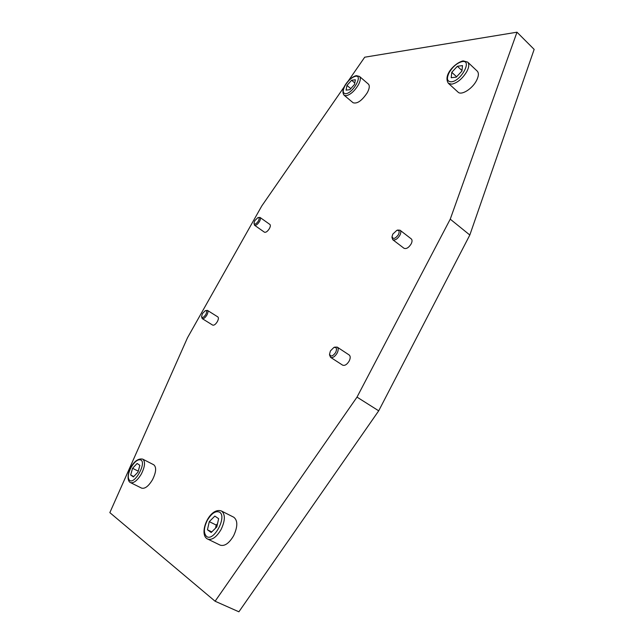 <?xml version="1.0" encoding="UTF-8"?>
<svg xmlns="http://www.w3.org/2000/svg" width="644" height="644" viewBox="0 0 644 644"><rect width="100%" height="100%" fill="white"/><g stroke="black" fill="none" stroke-linecap="round" stroke-linejoin="round"><path stroke-width="0.97" d="M221.399 510.99L221.802 511.223C225.416 514.701 225.167 520.811 221.061 529.545C216.497 537.185 212.021 540.372 207.634 539.1L206.796 538.593C198.626 532.749 209.855 506.828 221.399 510.99L233.772 517.221C237.861 520.465 237.813 526.631 233.635 535.736C229.119 543.319 224.643 546.458 220.2 545.154L206.998 538.722M477.22 71.098C478.975 73.005 478.734 76.169 476.504 80.589C472.285 88.92 461.321 95.69 458.053 92.132L448.393 83.326L451.71 84.179C457.441 82.891 462.481 78.689 466.828 71.565C469.09 67.129 469.355 63.965 467.633 62.074L477.22 71.098M142.718 459.132L142.952 459.269C145.48 461.877 144.924 466.828 141.286 474.113C137.301 480.633 133.67 483.459 130.402 482.598L129.855 482.259C124.26 477.695 132.761 456.894 142.718 459.132L153.763 464.783C156.621 467.23 156.194 472.213 152.491 479.74C148.547 486.22 144.916 489.013 141.6 488.12L130.032 482.372M368.384 84.09C369.857 85.644 369.495 88.502 367.313 92.664C361.968 100.673 357.227 104.038 353.089 102.742L344.105 95.231L346.174 95.723C350.457 94.692 354.506 91.11 358.306 84.992C360.519 80.814 360.898 77.956 359.457 76.419L368.384 84.09M329.567 354.989L330.557 357.331C332.715 358.112 334.904 356.72 337.126 353.162C338.502 350.28 338.535 348.259 337.214 347.108L334.671 347.148M335.685 352.445C337.198 348.637 336.562 347.003 333.801 347.527L330.436 350.908L329.567 354.031C330.597 357.09 332.634 356.559 335.685 352.445M337.214 347.108L349.201 354.997C350.545 356.164 350.537 358.177 349.177 361.043C346.979 364.568 344.79 365.937 342.608 365.14L330.557 357.331M391.995 237.507L392.743 239.697C395.038 240.566 397.412 239.101 399.876 235.293C401.043 232.919 401.107 231.228 400.053 230.222L397.734 230.069M398.443 234.641C399.779 231.462 399.232 230.037 396.809 230.375L392.816 234.094L392.059 236.533C393.049 239.544 395.183 238.916 398.443 234.641M400.053 230.222L411.266 238.892C412.337 239.906 412.289 241.597 411.138 243.955C408.699 247.731 406.324 249.172 404.005 248.278L392.743 239.697M201.572 316.607L202.208 318.611C203.576 319.013 205.13 317.838 206.869 315.093C208.084 312.734 208.262 311.165 207.416 310.376L205.315 310.674L202.433 313.564L201.572 316.607C202.321 318.184 203.721 317.492 205.766 314.538C207.046 311.817 206.893 310.529 205.315 310.674M207.416 310.376L217.841 316.92C218.71 317.717 218.549 319.287 217.342 321.63C215.627 324.359 214.066 325.518 212.681 325.107L202.208 318.611M253.986 223.251L254.509 225.223C255.95 225.658 257.608 224.426 259.476 221.536C260.546 219.499 260.715 218.123 259.991 217.422L257.962 217.6L254.766 220.667L253.986 223.251C254.75 224.82 256.215 224.08 258.373 221.021C259.524 218.638 259.379 217.495 257.962 217.6M259.991 217.422L269.892 224.45C270.633 225.159 270.472 226.535 269.417 228.564C267.566 231.438 265.908 232.653 264.442 232.202L254.509 225.223M215.104 601.23L238.892 611.8L378.704 410.824L469.822 235.02L534.158 49.387L516.987 32.2L450.245 219.161L357.009 397.115L215.104 601.23L109.842 512.632L187.501 337.754L261.77 205.975L344.339 86.65M346.971 85.427L351.6 80.259L355.375 79.759L354.498 84.485L349.821 89.693L346.07 90.136L346.971 85.427L350.771 88.63M351.6 80.259L354.78 82.963M348.195 81.072L364.713 57.203L516.987 32.2M132.559 468.293L137.124 463.471L139.861 465.33L138.001 472.076L133.38 476.922L130.676 474.99L132.559 468.293L138.259 471.158M130.676 474.99L133.759 476.528M451.774 72.305L457.377 66.276L462.481 65.599L461.949 71.033L456.274 77.119L451.203 77.723L451.774 72.305L456.612 76.765M457.377 66.276L461.998 70.566M209.276 521.64L214.83 516.094L218.63 518.67L216.827 526.889L211.2 532.483L207.44 529.795L209.276 521.64L216.199 525.053L215.515 528.201M207.44 529.795L211.771 531.912M217.519 523.749L216.199 525.053M378.704 410.824L357.009 397.115M469.822 235.02L450.245 219.161M206.491 536.38C203.456 533.135 203.737 527.766 207.328 520.288C211.57 513.276 215.635 510.563 219.532 512.165C227.429 516.496 213.558 542.369 206.491 536.38M451.372 81.804C447.057 81.708 446.316 78.649 449.15 72.635C452.869 66.525 457.24 62.838 462.263 61.583C472.656 59.651 461.104 81.176 451.372 81.804M129.565 480.36C127.44 477.937 127.963 473.582 131.151 467.311C134.805 461.386 138.066 458.955 140.939 460.017C146.679 463.068 134.596 484.739 129.565 480.36M345.828 93.686C342.689 93.541 342.423 90.868 345.031 85.668C348.291 80.395 351.809 77.256 355.585 76.258C363.305 74.76 352.976 93.291 345.828 93.686M467.633 62.074L463.149 60.898C455.517 62.484 442.718 74.962 448.393 83.326M359.457 76.419L356.39 75.662C350.296 76.62 339.356 89.194 344.105 95.231M333.801 347.527L334.783 347.1M396.809 230.375L397.847 230.029M392.059 236.533L391.995 237.62M329.567 354.031L329.567 355.11"/></g></svg>
